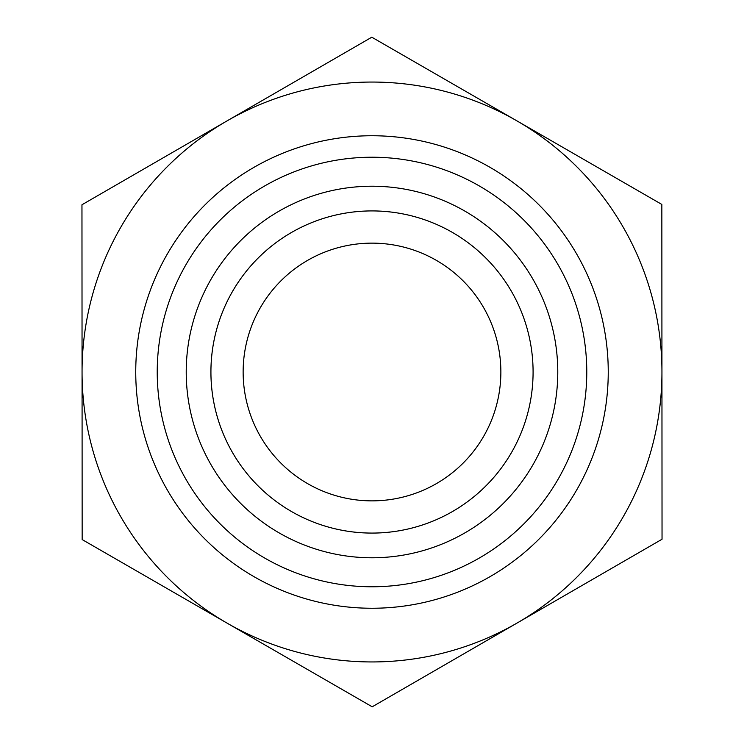 <?xml version="1.0" encoding="UTF-8"?>
<svg xmlns="http://www.w3.org/2000/svg" width="744" height="744" viewBox="0 0 744 744"><rect width="100%" height="100%" fill="white"/><g stroke="black" fill="none" stroke-linecap="round" stroke-linejoin="round"><path stroke-width="1.12" d="M661.946 371.833A289.946 289.946 0 0 0 226.883 120.984A289.946 289.946 0 0 0 227.171 623.184A289.946 289.946 0 0 0 517.117 623.016L372.195 706.8L82.156 539.567L81.961 204.767L371.805 37.2L661.844 204.433L662.039 539.233L517.117 623.016A289.946 289.946 0 0 0 661.946 372M210.915 372A161.085 161.085 0 0 0 372 533.085A161.085 161.085 0 0 0 533.085 372A161.085 161.085 0 0 0 372 210.915A161.085 161.085 0 0 0 210.915 372M186.223 372A185.777 185.777 0 0 1 372 186.223A185.777 185.777 0 0 1 557.777 372A185.777 185.777 0 0 1 372 557.777A185.777 185.777 0 0 1 186.223 372M533.085 372A161.085 161.085 0 0 0 291.462 232.5A161.085 161.085 0 0 0 291.462 511.5A161.085 161.085 0 0 0 533.085 372M243.139 372A128.861 128.861 0 0 0 436.43 483.6A128.861 128.861 0 0 0 436.43 260.4A128.861 128.861 0 0 0 243.139 372M608.248 372A236.248 236.248 0 0 0 253.871 167.4A236.248 236.248 0 0 0 253.871 576.6A236.248 236.248 0 0 0 608.248 372M586.774 372A214.774 214.774 0 0 1 264.613 558A214.774 214.774 0 0 1 264.613 186A214.774 214.774 0 0 1 586.774 372"/></g></svg>
